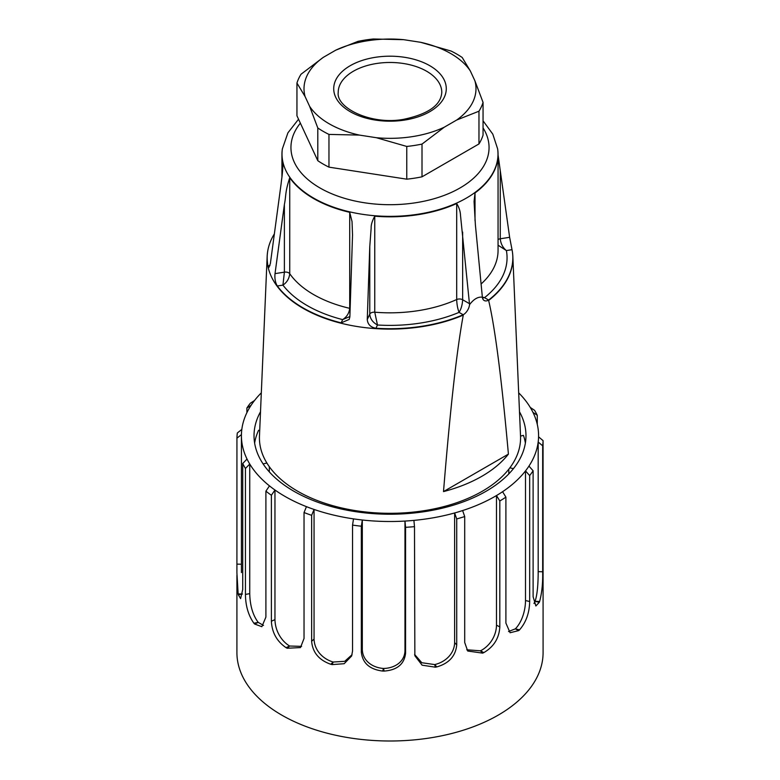 <?xml version="1.0" encoding="UTF-8"?>
<svg xmlns="http://www.w3.org/2000/svg" width="780" height="780" viewBox="0 0 780 780"><rect width="100%" height="100%" fill="white"/><g stroke="black" fill="none" stroke-linecap="round" stroke-linejoin="round"><path stroke-width="1.17" d="M509.876 467.815L513.425 468.663M508.813 473.899L508.813 469.19M267.569 252.125A122.879 70.941 -0 0 0 267.54 252.31A122.879 70.941 -0 0 0 267.16 256.415L259.467 436.069A130.572 75.387 -0 0 0 390 513.308A130.572 75.387 -0 0 0 520.533 436.069L523.448 435.367A135.974 78.507 180 0 1 525.379 443.079M266.877 463.018L263.104 463.924M269.315 466.703L269.315 471.89M254.621 443.079A135.974 78.507 180 0 1 258.58 430.287L259.711 430.56M236.915 575.192L236.915 652.616A153.085 88.384 0 0 0 390 741A153.085 88.384 0 0 0 543.085 652.616L543.065 440.622L538.571 436.829A148.58 85.781 0 0 0 538.58 435.727A148.58 85.781 0 0 0 532.974 412.386A148.58 85.781 -0 0 0 530.264 407.433A148.58 85.781 0 0 0 518.681 392.837M260.51 411.772A135.974 78.507 0 0 0 254.027 435.727A135.974 78.507 0 0 0 390 514.225A135.974 78.507 0 0 0 525.974 435.727A135.974 78.507 0 0 0 519.49 411.772M246.889 412.669L246.889 408.028L251.053 405.346A148.58 85.781 -0 0 0 241.82 429.419L237.325 432.988A153.085 88.384 180 0 0 236.935 438.175L241.429 434.616A148.58 85.781 -0 0 0 241.42 435.727A148.58 85.781 -0 0 0 247.026 459.059A148.58 85.781 0 0 0 249.736 464.022A148.58 85.781 -0 0 0 269.471 485.881A148.58 85.781 -0 0 0 274.96 490.006A148.58 85.781 -0 0 0 306.452 506.659A148.58 85.781 -0 0 0 314.057 509.447A148.58 85.781 -0 0 0 353.515 518.875A148.58 85.781 0 0 0 362.31 520.007A148.58 85.781 -0 0 0 404.976 521.069A148.58 85.781 -0 0 0 413.907 520.387A148.58 85.781 0 0 0 454.633 512.967A148.58 85.781 0 0 0 462.618 510.559A148.58 85.781 0 0 0 496.49 495.544A148.58 85.781 -0 0 0 502.574 491.712A148.58 85.781 0 0 0 525.505 470.906A148.58 85.781 -0 0 0 528.947 466.099A148.58 85.781 0 0 0 538.181 442.026A148.58 85.781 -0 0 0 538.571 436.829L538.58 435.727M261.319 392.837A148.58 85.781 -0 0 0 254.494 400.54A148.58 85.781 -0 0 0 251.053 405.346M254.494 400.54L250.331 403.221A153.085 88.384 180 0 0 246.889 408.028M532.974 412.386L537.274 415.282A153.085 88.384 180 0 0 534.563 410.319L530.264 407.433M537.274 415.282L537.274 424.369M543.085 573.914L543.085 572.91M542.675 571.76L538.181 571.652L538.181 442.026L542.675 445.819L542.675 571.76C542.899 583.148 541.885 593.034 539.624 601.448A153.085 88.384 180 0 1 539.302 602.287L535.87 605.982L533.111 596.719L533.111 470.769L528.947 466.099M543.065 440.622A153.085 88.384 180 0 1 542.675 445.819M539.302 602.287L535.06 601.331L533.968 603.496M538.181 571.652C538.181 582.894 537.43 594.565 535.06 601.331M529.669 601.526L525.505 600.532L525.505 470.906L529.669 475.576L529.669 601.526C529.435 612.904 526.051 622.352 519.538 629.86A153.085 88.384 180 0 1 518.739 630.591L510.091 632.736L505.898 623.083L505.898 497.143L502.574 491.712M533.111 470.769A153.085 88.384 180 0 1 529.669 475.576M518.739 630.591L515.317 628.856L508.531 631.537M525.505 600.532C525.418 611.764 521.264 622.928 515.317 628.856M499.814 626.925L496.49 625.16L496.49 495.544L499.814 500.975L499.814 626.925C499.142 638.206 493.808 646.766 483.834 652.606A153.085 88.384 180 0 1 482.644 653.133L467.717 651.027L464.704 642.486L464.704 516.545L462.618 510.559M505.898 497.143A153.085 88.384 180 0 1 499.814 500.975M482.644 653.133L480.46 650.822L466.752 649.769M496.49 625.16C496.324 636.373 489.274 646.405 480.46 650.822M456.719 644.894L454.633 642.583L454.633 512.967L456.719 518.944L456.719 644.894C455.686 656.009 449.046 663.351 436.8 666.919A153.085 88.384 180 0 1 435.377 667.183L422.107 665.184L414.853 655.726L414.492 526.646L413.907 520.387M464.704 516.545A153.085 88.384 180 0 1 456.719 518.944M435.377 667.183L434.694 664.579L421.814 662.727L414.619 654.459M454.633 642.583C454.399 653.757 445.312 662.142 434.694 664.579M405.571 653.269L404.976 650.695L404.976 521.069L405.571 527.319L405.571 653.269C404.303 664.15 397.156 670.088 384.13 671.083A153.085 88.384 180 0 1 382.639 671.053C369.652 669.406 362.554 663.107 361.335 652.168L361.335 526.217L362.31 520.007L362.31 649.623L361.335 652.168M414.492 526.646A153.085 88.384 180 0 1 405.571 527.319M382.639 671.053L383.536 668.47C372.177 667.641 362.651 660.611 362.31 649.623M404.976 650.695C404.713 661.81 394.68 668.245 383.536 668.47M353.515 518.875L352.54 525.096L352.54 651.037L351.634 656L344.175 663.702L332.163 664.599A153.085 88.384 180 0 1 330.779 664.267C318.971 660.104 312.585 652.431 311.639 641.267L311.639 515.326L314.057 509.447L314.057 639.073L311.639 641.267M361.335 526.217A153.085 88.384 180 0 1 352.54 525.096M330.779 664.267L333.157 662.025C322.676 658.973 314.35 650.13 314.057 639.073M352.063 654.712L344.711 661.323L333.157 662.025M306.452 506.659L304.034 512.528L304.034 638.479L300.476 647.575L287.177 648.248A153.085 88.384 180 0 1 286.075 647.663C276.851 641.355 271.957 632.531 271.381 621.212L271.381 495.271L274.96 490.006L274.96 619.632L271.381 621.212M311.639 515.326A153.085 88.384 180 0 1 304.034 512.528M286.075 647.663L289.633 646.025C281.297 641.053 275.174 630.737 274.96 619.632M301.597 646.367L289.633 646.025M269.471 485.881L265.902 491.147L265.902 617.087L261.846 626.701L254.592 624A153.085 88.384 180 0 1 253.9 623.23C248.381 615.42 245.564 605.816 245.437 594.428L245.437 468.478A153.085 88.384 180 0 1 242.726 463.515L242.726 589.466L240.611 598.621L238.339 594.769A153.085 88.384 180 0 1 238.144 593.911L236.915 572.91L236.935 438.175M271.381 495.271A153.085 88.384 180 0 1 265.902 491.147M253.9 623.23L258.219 622.391C252.847 615.196 250.019 605.621 249.736 593.639L249.736 464.022L245.437 468.478M263.523 625.433L258.219 622.391M241.82 429.419A148.58 85.781 0 0 0 241.429 434.616M247.026 459.059L242.726 463.515M238.144 593.911L242.473 594.019M277.3 285.997C275.32 282.594 274.56 278.47 275.028 273.614L284.388 204.506C286.24 195.224 284.875 192.728 289.731 177.694A108.059 62.39 -0 0 0 349.713 212.326L352.034 221.549L352.531 235.043L349.869 316.826L349.216 319.42L341.162 322.861A122.831 70.912 180 0 1 277.3 285.997L282.935 285.119A117.058 67.587 0 0 0 342.664 319.615L349.879 316.524M341.162 322.861L342.664 319.615C346.827 316.885 349.177 313.121 349.713 308.334A108.059 62.39 180 0 1 289.731 273.702A4.505 2.603 -0 0 0 284.388 272.161L275.028 273.614M350.161 308.451A4.505 2.603 -0 0 0 349.713 308.334L349.713 212.326M284.388 204.506L284.388 272.161L282.935 285.119C286.923 282.438 289.195 278.635 289.731 273.702L289.731 177.694M488.641 300.466C495.046 327.629 501.637 378.846 508.414 454.116L443.508 491.595C450.274 408.496 456.865 349.674 463.271 315.11L463.183 314.75A122.831 70.912 180 0 1 375.95 328.244L377.462 324.997A117.058 67.587 -0 0 0 459.059 312.37C461.165 308.987 462.365 304.775 462.647 299.744A4.505 2.603 -0 0 0 456.69 299.53A108.059 62.39 180 0 1 374.761 312.205A4.505 2.603 0 0 0 369.779 314.106L367.263 319.517L369.779 246.451L371.153 228.16C370.988 224.845 372.187 220.857 374.761 216.197A108.059 62.39 0 0 0 456.69 203.522C459.059 207.392 460.327 211.292 460.493 215.221L469.55 304.648C473.821 299.023 478.101 296.556 482.372 297.238A9.009 5.197 120 0 0 484.195 300.514A9.009 5.197 120 0 0 488.377 300.241L488.641 300.466A122.879 70.941 -0 0 0 512.84 256.415A122.879 70.941 -0 0 0 512.46 252.31A122.879 70.941 -0 0 0 512.431 252.125M463.183 314.75L459.059 312.37C457.655 308.724 456.865 304.444 456.69 299.53L456.69 203.522M369.779 246.451L369.779 314.106C370.1 318.689 372.665 322.325 377.462 324.997L374.761 312.205L374.761 216.197M498.059 154.976L509.633 237.315L512.021 249.688A122.831 70.912 180 0 1 512.411 251.95A122.831 70.912 180 0 1 488.651 300.046L484.526 297.668A117.058 67.587 -0 0 0 506.386 250.556C502.798 247.66 500.76 243.73 500.273 238.768A4.505 2.603 0 0 0 498.059 239.557M512.021 249.688L506.386 250.556L498.059 245.203M482.488 297.95L484.526 297.668L482.352 297.16M482.372 297.238L475.381 224.728L474.065 201.523L475.02 192.933A108.059 62.39 0 0 0 498.059 154.43A108.059 62.39 0 0 0 497.689 149.292A108.059 62.39 0 0 0 497.659 149.078M282.34 149.078A108.059 62.39 -0 0 0 282.311 149.292A108.059 62.39 -0 0 0 281.941 154.43A108.059 62.39 -0 0 0 283.023 163.234L283.072 164.053M283.023 165.272L283.023 163.234C282.389 176.514 281.404 179.956 281.18 183.251L270.368 263.572L268.905 267.423L267.979 265.912A122.831 70.912 180 0 1 267.589 251.95A122.831 70.912 180 0 1 274.394 233.844M508.414 454.116A129.938 75.016 180 0 1 443.508 491.595M267.16 256.415A122.879 70.941 -0 0 0 333.44 321.145A122.879 70.941 -0 0 0 463.271 315.11M463.534 314.584A9.009 5.197 120 0 0 469.55 304.648M375.95 328.244C370.607 327.288 367.712 324.382 367.263 319.517M323.3 57.359A85.995 49.647 0 0 0 305.097 96.574L296.946 83.05A94.546 54.59 180 0 1 301.031 74.236L323.3 57.359L335.722 50.183L357.991 41.36A94.546 54.59 180 0 1 373.24 39L403.65 39.673L420.625 42.296L451.035 51.032A94.546 54.59 180 0 1 462.209 57.486L470.36 71.009L474.903 80.808L483.054 102.394A94.546 54.59 180 0 1 478.969 111.209L478.969 143.939A94.546 54.59 0 0 0 483.054 135.125L483.054 102.394M296.946 83.05L296.946 115.781L317.791 160.69A94.546 54.59 -0 0 0 328.965 167.144L406.76 179.176A94.546 54.59 0 0 0 422.009 176.816L478.969 143.939M317.791 127.969L309.64 106.372A85.995 49.647 0 0 0 359.375 135.086L328.965 134.413A94.546 54.59 180 0 1 317.791 127.969L317.791 160.69M328.965 134.413L328.965 167.144M406.76 146.445L376.35 137.709A85.995 49.647 0 0 0 444.278 127.199L422.009 144.085A94.546 54.59 180 0 1 406.76 146.445L406.76 179.176M422.009 144.085L422.009 176.816M309.64 106.372L305.097 96.574M376.35 137.709L359.375 135.086M478.969 111.209L456.7 120.022L444.278 127.199M456.7 120.022A85.995 49.647 0 0 0 474.903 80.808M470.36 71.009A85.995 49.647 0 0 0 420.625 42.296M403.65 39.673A85.995 49.647 0 0 0 335.722 50.183M535.314 601.341L539.624 601.448M515.551 628.914L519.538 629.86M480.646 650.92L483.834 652.606M434.811 664.706L436.8 666.919M383.565 668.616L384.13 671.083M333.099 662.171L332.163 664.599M289.497 646.142L287.177 648.248M258.014 622.479L254.592 624M249.736 593.639L245.437 594.428M241.42 564.233L236.935 564.125M242.453 594.019L238.339 594.769M462.647 232.079L462.647 299.744L469.511 303.703M498.059 250.575A108.059 62.39 180 0 1 481.065 284.027M475.02 192.933L475.02 220.75M500.273 171.112L500.273 238.768L509.633 237.315M483.054 127.91A99.05 57.184 180 0 1 385.544 204.643A99.05 57.184 180 0 1 300.378 123.162M298.545 119.213L287.918 132.824L282.37 148.863A108.001 62.351 0 0 0 389.99 216.362A108.001 62.351 0 0 0 497.63 148.873A108.001 62.351 0 0 0 497.63 148.863L492.784 134.111L483.054 120.822M269.958 265.6L267.979 265.912M404.566 57.301A56.277 32.497 180 0 1 429.799 111.667A56.277 32.497 180 0 1 335.634 97.1A56.277 32.497 180 0 1 404.566 57.301M403.397 63.492A51.782 29.893 180 0 1 441.782 92.371C440.993 105.173 428.171 114.182 403.319 119.389C370.88 125.229 335.965 107.855 338.218 92.371A51.782 29.893 180 0 1 403.397 63.492M241.42 572.569L241.42 435.727M498.059 250.448L498.059 154.43M281.941 176.738L281.941 154.43M512.84 256.415L520.533 436.069"/></g></svg>
